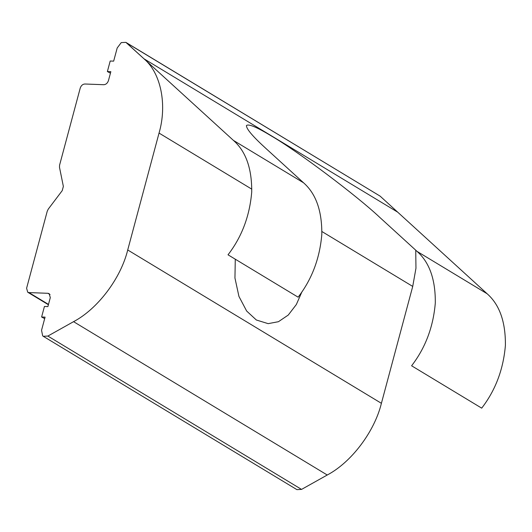 <?xml version="1.0" encoding="UTF-8"?>
<svg xmlns="http://www.w3.org/2000/svg" width="532" height="532" viewBox="0 0 532 532"><rect width="100%" height="100%" fill="white"/><g stroke="black" fill="none" stroke-linecap="round" stroke-linejoin="round"><path stroke-width="0.8" d="M301.923 291.849L296.331 304.537L288.264 315.05L278.449 321.7L268.148 323.649L256.344 319.998L246.655 311.04L238.941 296.424L234.951 278.023L235.277 259.197M110.437 73.177L107.378 71.547L110.842 71.674L108.442 80.631C107.537 83.158 106.008 84.522 103.853 84.714L84.821 84.003C82.66 84.189 81.13 85.552 80.232 88.086L59.584 165.139L59.484 167.261L63.361 186.406L62.231 190.622L48.272 209.096L47.248 211.191L26.6 288.244L27.724 292.234L28.934 292.587L47.96 293.298L50.041 294.555M44.668 318.628L41.609 316.999L45.074 317.125L41.543 330.299L42.673 335.865L43.232 336.284L47.86 336.064L73.562 321.667C97.682 308.966 120.804 278.362 127.72 249.974L159.041 133.08C167.327 104.738 160.903 73.03 143.992 58.799L125.885 42.367L121.256 42.593L117.193 47.973L113.662 61.14L110.204 61.007L107.378 71.547M125.885 42.367L380.127 196.135L397.677 212.148L143.992 58.799M415.745 250.206L415.958 268.241L412.726 286.422L381.404 403.316C374.481 431.711 351.366 462.308 327.247 475.01L301.544 489.407L296.909 489.633L43.232 336.284M41.609 316.999L44.435 306.465L47.893 306.592L50.294 297.641L49.17 293.644L47.96 293.298M411.602 365.783C425.387 347.901 433.287 326.974 435.302 303.014C435.548 279.519 429.457 262.309 417.041 251.39L487.139 293.764C499.555 304.683 505.639 321.887 505.4 345.381C503.385 369.348 495.485 390.269 481.699 408.15L411.602 365.783M266.366 148.867L303.553 182.789L233.455 140.421L126.443 42.786L380.127 196.135L487.139 293.764L417.041 251.39L379.855 217.468C356.819 195.67 297.195 150.875 271.426 136.012C256.77 127.095 248.437 123.617 246.442 125.572C246.336 128.95 252.979 136.711 266.366 148.867M303.553 182.789C315.968 193.708 322.053 210.918 321.813 234.413C319.798 258.372 311.898 279.3 298.113 297.182L228.015 254.808C241.801 236.926 249.701 216.005 251.716 192.039C251.962 168.544 245.87 151.341 233.455 140.421L303.553 182.789M48.479 304.404L28.934 292.587M127.72 249.974L381.404 403.316M73.562 321.667L327.247 475.01M47.86 336.064L301.544 489.407M126.443 42.786L380.127 196.135M412.726 286.422L321.907 231.526M251.809 189.159L159.041 133.08M48.392 304.73L27.724 292.234"/></g></svg>
